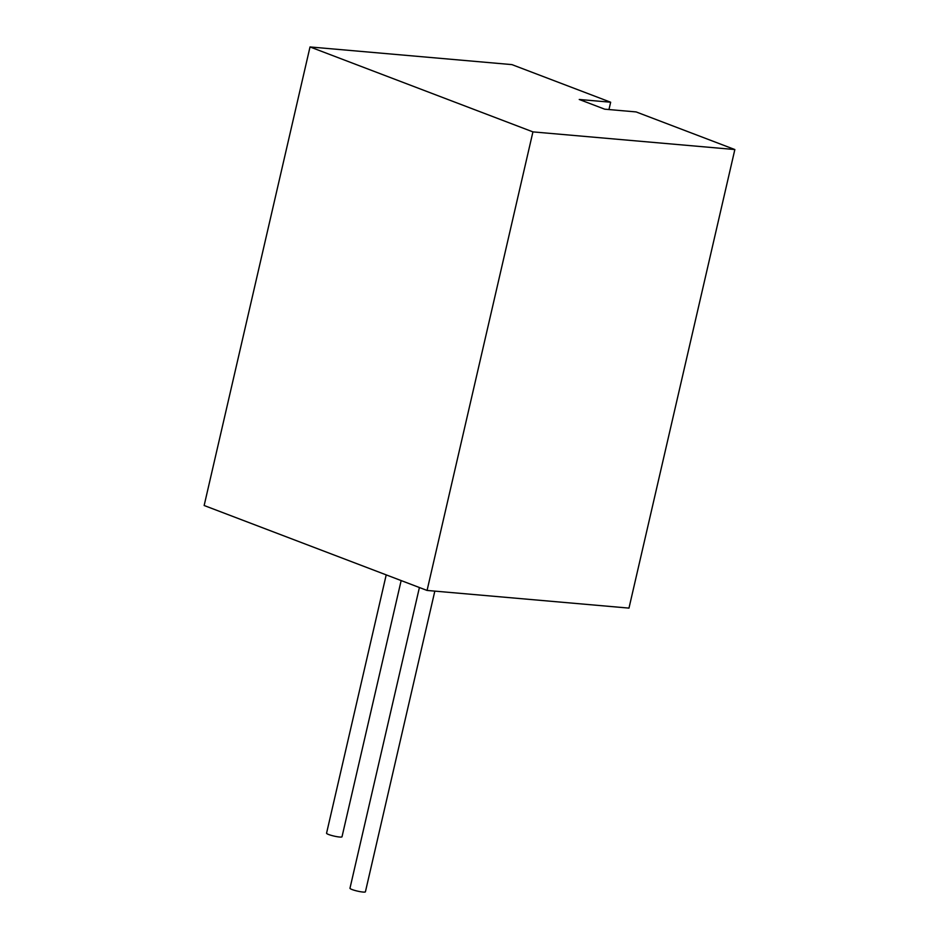 <?xml version="1.0" encoding="UTF-8"?>
<svg xmlns="http://www.w3.org/2000/svg" width="939" height="939" viewBox="0 0 939 939"><rect width="100%" height="100%" fill="white"/><g stroke="black" fill="none" stroke-linecap="round" stroke-linejoin="round"><path stroke-width="1.41" d="M401.153 580.572L342.007 836.79A7.923 1.103 -167 0 1 339.589 837.025A7.923 1.103 -167 0 1 331.115 835.323A7.923 1.103 -167 0 1 326.561 833.222L386.211 574.879M434.827 591.124L365.412 891.815A7.923 1.103 -167 0 1 363.006 892.05A7.923 1.103 -167 0 1 354.531 890.348A7.923 1.103 -167 0 1 349.977 888.247L419.404 587.532M310.023 46.95L511.931 64.615L610.655 102.222L579.246 99.475L604.716 109.182L636.126 111.929L734.85 149.547L628.977 608.108L427.069 590.443L532.929 131.883L310.023 46.95L204.15 505.511L427.069 590.443M610.655 102.222L608.965 109.558M532.929 131.883L734.85 149.547"/></g></svg>

